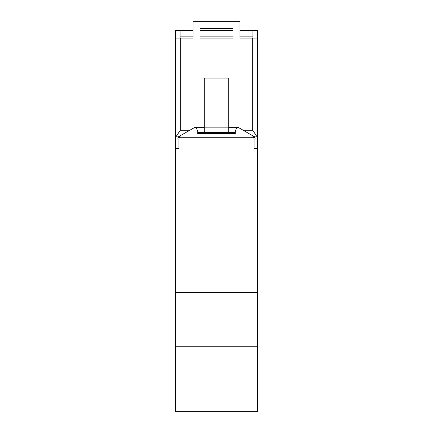 <?xml version="1.0" encoding="UTF-8"?>
<svg xmlns="http://www.w3.org/2000/svg" width="433" height="433" viewBox="0 0 433 433"><rect width="100%" height="100%" fill="white"/><g stroke="black" fill="none" stroke-linecap="round" stroke-linejoin="round"><path stroke-width="0.65" d="M192.994 30.554L175.365 30.554L175.365 38.104L192.994 38.104L192.994 21.65L240.006 21.65L240.006 38.104L257.635 38.104L257.635 30.554L252.937 30.554L252.937 38.104M175.365 137.272L175.365 411.35L257.635 411.35L257.635 38.104M257.635 137.272L257.635 148.167L254.111 148.167L254.111 139.074L255.232 139.074L254.398 136.644L252.699 135.751L253.511 136.644L254.398 136.644M175.365 346.768L257.635 346.768M175.365 292.41L257.635 292.41M179.235 137.272L180.063 137.272L180.063 135.994M180.063 137.272L253.765 137.272M200.046 30.554L232.954 30.554M240.006 30.554L252.937 30.554M180.063 30.554L180.063 38.104M179.727 136.357L180.063 136.357M175.365 139.074L175.874 136.888L180.301 130.241L189.843 130.241L178.602 136.644L177.768 139.074L178.889 139.074L178.889 148.167L175.365 148.167L175.365 38.104M252.699 135.751L238.832 127.74A2.349 2.349 0 0 0 236.651 127.654L235.303 131.323L235.303 132.514L204.279 132.514L204.279 78.064L228.721 78.064L228.721 132.514M189.843 130.241L194.168 127.74A2.349 2.349 0 0 1 196.349 127.654L197.697 131.323L197.697 132.514L204.279 132.514M232.954 38.104L200.046 38.104L200.046 28.702L232.954 28.702L232.954 38.104M197.697 132.514L197.697 133.488L235.303 133.488L235.303 132.514M193.952 127.865L196.555 127.865M204.279 127.865L228.721 127.865M236.445 127.865L239.048 127.865M252.937 137.272L252.937 135.994M180.063 36.848L192.994 36.848M200.046 36.848L232.954 36.848M240.006 36.848L252.937 36.848M253.273 136.357L252.937 136.357M243.157 130.241L252.699 130.241L257.126 136.888L257.635 139.074M254.111 139.074L253.511 136.644M228.721 129.039L204.279 129.039M180.301 135.751L179.489 136.644L178.602 136.644M178.889 139.074L179.489 136.644M178.889 148.167L178.889 148.584L175.365 148.584M257.635 148.584L254.111 148.584L254.111 148.167M180.301 130.241L180.301 38.104M178.428 136.888L175.874 136.888M252.699 130.241L252.699 38.104M228.721 127.654L236.651 127.654M204.279 127.654L196.349 127.654M257.126 136.888L254.572 136.888"/></g></svg>
